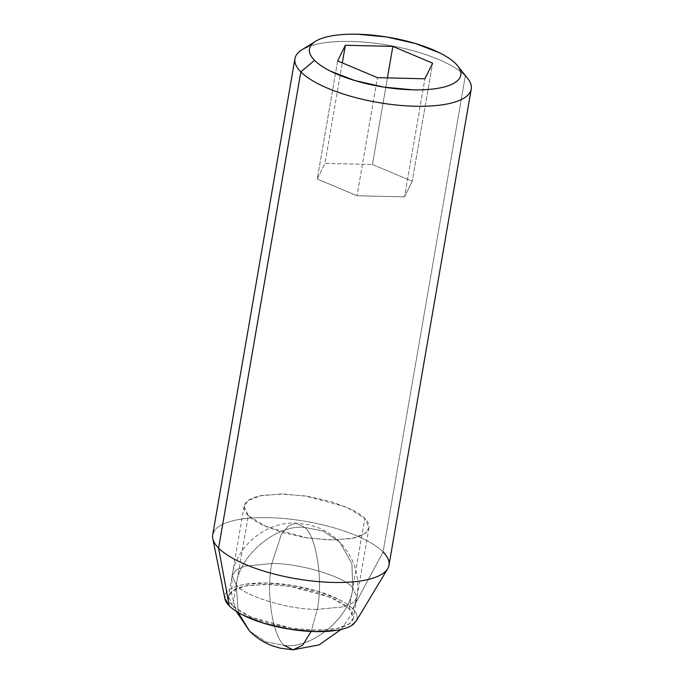 <?xml version="1.0" encoding="UTF-8"?>
<svg xmlns="http://www.w3.org/2000/svg" width="684" height="684" viewBox="0 0 684 684"><rect width="100%" height="100%" fill="white"/><g stroke="black" fill="none" stroke-linecap="round" stroke-linejoin="round"><path stroke-width="0.51" stroke-dasharray="3.42 2.56" d="M304.748 527.415L296.061 523.123L288.451 525.928L281.295 534.649L271.839 563.513L244.624 566.207L235.8 570.259L232.115 575.671L236.288 585.068C238.733 555.793 276.379 524.089 304.748 527.415C316.444 536.128 323.327 581.22 317.265 609.401L344.479 606.717L353.295 602.655L356.988 597.243L352.816 587.847L351.875 563.548L339.58 541.89L323.199 531.1L304.748 527.415C276.379 524.089 238.733 555.793 236.288 585.068C244.923 596.362 289.452 609.743 317.265 609.401C323.327 581.22 316.444 536.128 304.748 527.415L323.199 531.1L339.58 541.89L351.875 563.548L352.816 587.847C344.18 576.561 299.652 563.18 271.839 563.513L281.295 534.649L288.451 525.928L296.061 523.123L304.748 527.415M236.288 585.068L232.115 575.671L235.8 570.259L244.624 566.207L271.839 563.513C265.777 591.703 272.659 636.787 284.356 645.499L265.905 641.814L249.523 631.033L265.905 641.814L284.356 645.499C312.725 648.825 350.37 617.122 352.816 587.847L356.988 597.243L353.295 602.655L344.479 606.717L317.265 609.401L311.143 631.452L317.265 609.401C289.452 609.743 244.923 596.362 236.288 585.068L238.177 612.522L236.288 585.068M284.356 645.499C272.659 636.787 265.777 591.703 271.839 563.513C299.652 563.18 344.18 576.561 352.816 587.847C350.37 617.122 312.725 648.825 284.356 645.499L293.043 649.8M349.216 608.692L364.811 518.386L368.984 527.783L364.76 533.588L352.619 538.205L332.364 539.984L307.706 538.043L266.589 526.902L248.283 515.608L232.688 605.904L250.994 617.199L292.111 628.348L316.769 630.28L337.024 628.502L349.165 623.885L353.389 618.079L349.216 608.692C352.226 611.727 353.645 614.625 353.466 617.361C353.295 620.106 351.542 622.483 348.207 624.509C344.873 626.527 340.213 628.032 334.228 629.024L313.665 630.246L289.64 627.963L265.811 622.543L245.812 614.796C240.075 611.915 235.698 608.948 232.688 605.904C229.679 602.869 228.259 599.971 228.43 597.235C228.61 594.49 230.363 592.113 233.697 590.087C237.032 588.069 241.683 586.564 247.676 585.572L268.239 584.358L292.265 586.633L316.085 592.053L336.083 599.8C341.829 602.681 346.198 605.648 349.216 608.692L330.911 597.397L289.794 586.248L265.136 584.316L244.881 586.094L232.74 590.711L228.516 596.516L232.688 605.904L248.283 515.608L244.111 506.211L248.335 500.414L260.476 495.789L280.731 494.01L305.389 495.951L346.506 507.101L364.811 518.386L349.216 608.692M296.386 54.951A89.45 29.079 -170.2 0 1 375.037 43.254A89.45 29.079 -170.2 0 1 465.351 75.804A89.45 29.079 9.8 0 0 390.615 45.64A89.45 29.079 9.8 0 0 307.484 46.991M212.647 535.179A89.45 29.079 -170.2 0 1 286.425 518.754A89.45 29.079 -170.2 0 1 383.091 552.005L465.351 75.804L383.091 552.005A89.45 29.079 9.8 0 0 292.786 519.464A89.45 29.079 9.8 0 0 214.135 531.16M356.287 620.961L357.151 617.951C357.33 615.053 355.825 611.992 352.636 608.769L383.091 552.005L352.636 608.769A67.083 21.811 9.8 0 0 280.141 583.828A67.083 21.811 9.8 0 0 224.805 596.149M353.739 623.979A67.083 21.811 9.8 0 0 352.636 608.769C349.447 605.545 344.822 602.416 338.742 599.364L317.564 591.164L292.342 585.418L266.905 583.007L245.128 584.29C238.793 585.342 233.86 586.94 230.328 589.078C226.797 591.215 224.942 593.738 224.754 596.645L224.839 598.38M387.546 568.934A89.45 29.079 9.8 0 0 383.091 552.005M337.648 60.902L317.248 178.986L357.022 195.744L377.423 77.66L357.022 195.744L404.518 196.881L424.909 78.797L404.518 196.881L412.23 181.251L432.621 63.167L412.23 181.251L372.447 164.485L387.409 77.899L372.447 164.485L324.96 163.356L342.316 62.868L324.96 163.356L317.248 178.986L337.648 60.902M317.248 178.986L324.96 163.356L372.447 164.485L412.23 181.251L404.518 196.881L357.022 195.744L317.248 178.986M248.283 515.608C245.274 512.564 243.855 509.674 244.034 506.938C244.205 504.194 245.958 501.817 249.292 499.79C252.627 497.772 257.287 496.268 263.272 495.267L283.834 494.053L307.86 496.336L331.689 501.757L351.687 509.503C357.424 512.384 361.802 515.351 364.811 518.386C367.821 521.43 369.24 524.32 369.069 527.065C368.89 529.801 367.137 532.186 363.803 534.204C360.468 536.23 355.817 537.735 349.823 538.727L329.261 539.941L305.235 537.667L281.415 532.237L261.416 524.491C255.671 521.61 251.302 518.652 248.283 515.608M341.085 629.46L351.371 614.489L356.988 597.243C360.1 575.988 354.303 557.537 339.58 541.89C333.065 535.375 325.61 530.51 317.231 527.304L309.057 524.782L296.061 523.123C266.427 521.55 236.484 545.353 232.115 575.671L231.619 593.806L236.288 611.359M368.984 527.783L353.389 618.079M244.111 506.211L228.516 596.516"/><path stroke-width="1.03" d="M236.288 611.359L249.523 631.033L238.177 612.522L249.523 631.033C256.038 637.548 263.485 642.404 271.864 645.619L280.047 648.133L293.043 649.8L284.356 645.499M311.143 631.452L302.696 645.174L293.043 649.8L302.696 645.174L311.143 631.452M314.537 60.346A76.779 24.966 -170.2 0 1 320.232 38.988A76.779 24.966 -170.2 0 1 391.59 37.825A76.779 24.966 -170.2 0 1 455.732 63.715A76.779 24.966 -170.2 0 1 412.657 89.835A76.779 24.966 -170.2 0 1 314.537 60.346L300.84 71.88L314.537 60.346C310.887 56.661 309.168 53.155 309.373 49.838C309.587 46.512 311.716 43.631 315.752 41.185C319.796 38.731 325.439 36.902 332.689 35.705C339.939 34.499 348.25 34.003 357.612 34.226L386.725 36.987L415.598 43.562L439.829 52.95C446.78 56.439 452.081 60.03 455.732 63.715C459.383 67.408 461.101 70.905 460.896 74.231C460.683 77.549 458.554 80.43 454.518 82.884C450.474 85.329 444.831 87.159 437.58 88.364C430.33 89.57 422.019 90.057 412.657 89.835L383.544 87.073L354.671 80.498L330.44 71.119C323.489 67.622 318.188 64.031 314.537 60.346M307.484 46.991A89.45 29.079 9.8 0 0 300.84 71.88A89.45 29.079 -170.2 0 1 296.386 54.951M214.135 531.16A89.45 29.079 9.8 0 0 218.589 548.081L300.84 71.88L218.589 548.081A89.45 29.079 -170.2 0 1 212.647 535.179M224.805 596.149A67.083 21.811 9.8 0 0 229.26 605.827L218.589 548.081L229.26 605.827C232.449 609.051 237.083 612.18 243.162 615.232L264.332 623.432L289.563 629.177L314.999 631.589L336.776 630.306C343.111 629.254 348.045 627.655 351.576 625.518L356.287 620.961M224.839 598.38L229.26 605.827A67.083 21.811 9.8 0 0 292.564 629.639A67.083 21.811 9.8 0 0 353.739 623.979M383.091 552.005A89.45 29.079 -170.2 0 1 384.553 572.286A89.45 29.079 -170.2 0 1 302.986 579.835A89.45 29.079 -170.2 0 1 218.589 548.081A89.45 29.079 9.8 0 0 308.894 580.63A89.45 29.079 9.8 0 0 387.546 568.934M465.351 75.804A89.45 29.079 -170.2 0 1 469.805 92.725A89.45 29.079 -170.2 0 1 391.154 104.421A89.45 29.079 -170.2 0 1 300.84 71.88A89.45 29.079 9.8 0 0 415.162 106.234A89.45 29.079 9.8 0 0 465.351 75.804M424.909 78.797L432.621 63.167L392.847 46.401L345.36 45.272L337.648 60.902L377.423 77.66L424.909 78.797L377.423 77.66L337.648 60.902L345.36 45.272L392.847 46.401L432.621 63.167L424.909 78.797M387.409 77.899L392.847 46.401L387.409 77.899M342.316 62.868L345.36 45.272L342.316 62.868M341.085 629.46L319.026 644.901L293.043 649.8M315.555 41.305L302.029 49.693M212.698 534.82L294.949 58.619M224.899 598.662L212.775 538.53M356.073 621.32L387.666 568.737M388.982 565.266L471.233 89.065M457.639 65.844L467.565 78.284"/></g></svg>
